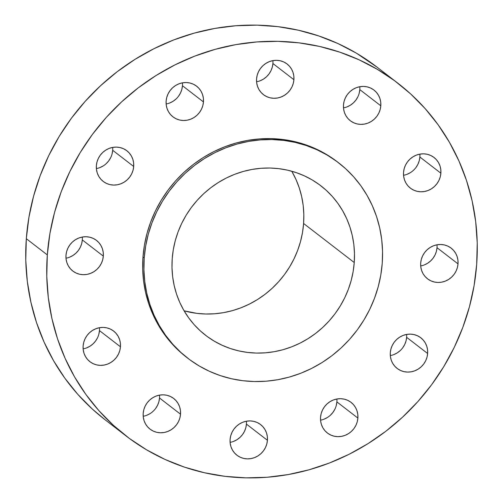 <?xml version="1.0" encoding="UTF-8"?>
<svg xmlns="http://www.w3.org/2000/svg" width="503" height="503" viewBox="0 0 503 503"><rect width="100%" height="100%" fill="white"/><g stroke="black" fill="none" stroke-linecap="round" stroke-linejoin="round"><path stroke-width="0.75" d="M166.128 104.008A19.359 18.328 127.6 0 0 182.457 85.73L203.457 101.927A19.359 18.328 -52.4 0 1 192.19 118.532A19.359 18.328 -52.4 0 1 172.963 116.847A19.359 18.328 -52.4 0 1 166.122 101.109L166.21 104.819L167.009 108.403L168.492 111.723L170.605 114.646L173.258 117.073L176.358 118.897L179.778 120.054L183.394 120.494L187.066 120.211L190.643 119.205L194.001 117.526L197.006 115.225L199.54 112.402L201.502 109.157L202.828 105.617L203.457 101.927L203.369 98.217L202.571 94.633L201.087 91.313L198.974 88.383L196.321 85.963L193.221 84.139L189.801 82.982L186.185 82.536L182.514 82.825L178.936 83.825L175.578 85.51L172.573 87.811L170.039 90.634L168.077 93.879L166.751 97.412L166.122 101.109A19.359 18.328 -52.4 0 1 177.389 84.504A19.359 18.328 -52.4 0 1 196.616 86.183A19.359 18.328 -52.4 0 1 203.457 101.927L182.457 85.73L181.828 89.427L180.508 92.961L178.54 96.205M256.574 81.788A19.359 18.328 127.6 0 0 272.909 63.516L293.909 79.713A19.359 18.328 -52.4 0 1 282.636 96.318A19.359 18.328 -52.4 0 1 263.415 94.633A19.359 18.328 -52.4 0 1 256.568 78.896L256.656 82.605L257.461 86.189L258.944 89.509L261.051 92.433L263.71 94.853L266.81 96.677L270.23 97.834L273.846 98.28L277.518 97.997L281.095 96.991L284.453 95.306L287.452 93.011L289.986 90.188L291.954 86.944L293.28 83.404L293.909 79.713L293.821 75.997L293.023 72.413L291.539 69.1L289.426 66.17L286.773 63.749L283.673 61.926L280.246 60.769L276.631 60.322L272.966 60.605L269.382 61.611L266.024 63.296L263.025 65.591L260.491 68.421L258.523 71.659L257.203 75.198L256.568 78.896A19.359 18.328 -52.4 0 1 267.841 62.284A19.359 18.328 -52.4 0 1 287.062 63.969A19.359 18.328 -52.4 0 1 293.909 79.713L272.909 63.516L272.28 67.207L270.954 70.747L268.992 73.991L266.458 76.814L263.453 79.116L260.095 80.794M343.48 107.887A19.359 18.328 127.6 0 0 359.808 89.609L380.809 105.806A19.359 18.328 -52.4 0 1 369.542 122.411A19.359 18.328 -52.4 0 1 350.314 120.726A19.359 18.328 -52.4 0 1 343.474 104.989L343.562 108.698L344.36 112.282L345.844 115.602L347.957 118.526L350.61 120.953L353.71 122.776L357.13 123.933L360.745 124.373L364.417 124.09L367.995 123.084L371.352 121.405L374.358 119.104L376.892 116.281L378.853 113.037L380.18 109.497L380.809 105.806L380.721 102.096L379.922 98.513L378.438 95.193L376.326 92.263L373.672 89.842L370.573 88.019L367.152 86.862L363.537 86.415L359.865 86.705L356.287 87.704L352.93 89.389L349.925 91.691L347.391 94.514L345.429 97.758L344.102 101.292L343.474 104.989A19.359 18.328 -52.4 0 1 354.741 88.383A19.359 18.328 -52.4 0 1 373.968 90.062A19.359 18.328 -52.4 0 1 380.809 105.806L359.808 89.609L359.18 93.307M403.544 175.296A19.359 18.328 127.6 0 0 419.879 157.024L440.88 173.214A19.359 18.328 -52.4 0 1 429.612 189.826A19.359 18.328 -52.4 0 1 410.385 188.141A19.359 18.328 -52.4 0 1 403.544 172.403L403.626 176.113L404.431 179.697L405.915 183.01L408.021 185.94L410.681 188.361L413.78 190.184L417.201 191.341L420.816 191.788L424.488 191.505L428.066 190.499L431.423 188.814L434.422 186.519L436.956 183.689L438.924 180.451L440.251 176.911L440.88 173.214L440.791 169.505L439.993 165.921L438.509 162.607L436.397 159.677L433.743 157.257L430.643 155.433L427.217 154.276L423.601 153.83L419.936 154.113L416.352 155.119L412.994 156.804L409.995 159.099L407.461 161.928L405.493 165.166L404.173 168.706L403.544 172.403A19.359 18.328 -52.4 0 1 414.812 155.792A19.359 18.328 -52.4 0 1 434.032 157.477A19.359 18.328 -52.4 0 1 440.88 173.214L419.879 157.024L419.25 160.715L417.924 164.255L415.962 167.499M420.69 265.961A19.359 18.328 127.6 0 0 437.019 247.69L458.019 263.886A19.359 18.328 -52.4 0 1 446.752 280.492A19.359 18.328 -52.4 0 1 427.525 278.807A19.359 18.328 -52.4 0 1 420.684 263.069L420.772 266.779L421.571 270.363L423.054 273.682L425.167 276.606L427.82 279.027L430.92 280.856L434.341 282.013L437.956 282.453L441.628 282.17L445.205 281.164L448.563 279.486L451.568 277.184L454.096 274.361L456.064 271.117L457.39 267.577L458.019 263.886L457.931 260.177L457.133 256.593L455.649 253.273L453.536 250.343L450.883 247.922L447.783 246.099L444.363 244.942L440.747 244.496L437.076 244.785L433.492 245.785L430.14 247.47L427.135 249.771L424.601 252.594L422.639 255.838L421.313 259.372L420.684 263.069A19.359 18.328 -52.4 0 1 431.951 246.464A19.359 18.328 -52.4 0 1 451.172 248.142A19.359 18.328 -52.4 0 1 458.019 263.886L437.019 247.69L436.39 251.387L435.064 254.92L433.102 258.165L430.568 260.988L427.563 263.289L424.211 264.974M390.309 355.59A19.359 18.328 127.6 0 0 406.638 337.318L427.638 353.515A19.359 18.328 -52.4 0 1 416.371 370.12A19.359 18.328 -52.4 0 1 397.144 368.435A19.359 18.328 -52.4 0 1 390.303 352.697L390.391 356.407L391.189 359.991L392.673 363.311L394.786 366.234L397.439 368.655L400.539 370.485L403.959 371.642L407.575 372.082L411.247 371.799L414.824 370.793L418.182 369.114L421.187 366.813L423.721 363.99L425.683 360.745L427.009 357.205L427.638 353.515L427.55 349.805L426.751 346.221L425.268 342.901L423.155 339.971L420.502 337.551L417.402 335.727L413.982 334.57L410.366 334.124L406.694 334.413L403.11 335.413L399.759 337.098L396.754 339.393L394.22 342.222L392.258 345.467L390.932 349L390.303 352.697A19.359 18.328 -52.4 0 1 401.57 336.092A19.359 18.328 -52.4 0 1 420.797 337.771A19.359 18.328 -52.4 0 1 427.638 353.515L406.638 337.318L406.009 341.015L404.689 344.549L402.721 347.793M320.543 420.168A19.359 18.328 127.6 0 0 336.878 401.891L357.878 418.087A19.359 18.328 -52.4 0 1 346.605 434.693A19.359 18.328 -52.4 0 1 327.384 433.008A19.359 18.328 -52.4 0 1 320.543 417.27L320.625 420.98L321.43 424.563L322.913 427.883L325.02 430.807L327.679 433.228L330.779 435.057L334.199 436.214L337.815 436.654L341.487 436.371L345.064 435.365L348.422 433.687L351.421 431.385L353.955 428.562L355.923 425.318L357.249 421.778L357.878 418.087L357.79 414.378L356.992 410.794L355.508 407.474L353.395 404.544L350.742 402.123L347.642 400.3L344.215 399.143L340.6 398.697L336.935 398.986L333.351 399.986L329.993 401.671L326.994 403.972L324.46 406.795L322.492 410.039L321.172 413.573L320.543 417.27A19.359 18.328 -52.4 0 1 331.81 400.665A19.359 18.328 -52.4 0 1 351.031 402.343A19.359 18.328 -52.4 0 1 357.878 418.087L336.878 401.891L336.249 405.588M230.097 442.382A19.359 18.328 127.6 0 0 246.432 424.104L267.426 440.301A19.359 18.328 -52.4 0 1 256.159 456.906A19.359 18.328 -52.4 0 1 236.938 455.228A19.359 18.328 -52.4 0 1 230.091 439.484L230.179 443.193L230.978 446.777L232.461 450.097L234.574 453.027L237.227 455.448L240.327 457.271L243.748 458.428L247.363 458.874L251.035 458.585L254.619 457.585L257.97 455.9L260.975 453.599L263.509 450.776L265.471 447.532L266.797 443.998L267.426 440.301L267.338 436.591L266.54 433.008L265.056 429.688L262.943 426.764L260.29 424.337L257.19 422.514L253.77 421.357L250.154 420.917L246.483 421.2L242.905 422.206L239.547 423.884L236.542 426.186L234.008 429.009L232.046 432.253L230.72 435.793L230.091 439.484A19.359 18.328 -52.4 0 1 241.358 422.878A19.359 18.328 -52.4 0 1 260.585 424.563A19.359 18.328 -52.4 0 1 267.426 440.301L246.432 424.104L245.797 427.802L244.477 431.341L242.509 434.579L239.975 437.409L236.976 439.704L233.618 441.389M143.192 416.289A19.359 18.328 127.6 0 0 159.526 398.011L180.527 414.208A19.359 18.328 -52.4 0 1 169.253 430.813A19.359 18.328 -52.4 0 1 150.032 429.128A19.359 18.328 -52.4 0 1 143.192 413.391L143.273 417.1L144.078 420.684L145.562 424.004L147.668 426.928L150.328 429.355L153.428 431.178L156.848 432.335L160.463 432.775L164.135 432.492L167.713 431.486L171.07 429.807L174.069 427.506L176.603 424.683L178.571 421.439L179.898 417.899L180.527 414.208L180.439 410.498L179.64 406.914L178.156 403.595L176.044 400.665L173.39 398.244L170.291 396.421L166.864 395.264L163.249 394.817L159.583 395.106L155.999 396.106L152.642 397.791L149.643 400.092L147.109 402.916L145.141 406.16L143.82 409.694L143.192 413.391A19.359 18.328 -52.4 0 1 154.459 396.785A19.359 18.328 -52.4 0 1 173.68 398.464A19.359 18.328 -52.4 0 1 180.527 414.208L159.526 398.011L158.898 401.708L157.571 405.242L155.609 408.486M83.127 348.875A19.359 18.328 127.6 0 0 99.456 330.597L120.456 346.793A19.359 18.328 -52.4 0 1 109.189 363.399A19.359 18.328 -52.4 0 1 89.962 361.72A19.359 18.328 -52.4 0 1 83.121 345.976L83.209 349.686L84.007 353.269L85.491 356.589L87.604 359.519L90.257 361.94L93.357 363.763L96.777 364.92L100.393 365.367L104.064 365.077L107.642 364.078L111 362.393L114.005 360.091L116.539 357.268L118.501 354.024L119.827 350.49L120.456 346.793L120.368 343.084L119.569 339.5L118.086 336.18L115.973 333.256L113.32 330.836L110.22 329.006L106.799 327.849L103.184 327.409L99.512 327.692L95.935 328.698L92.577 330.377L89.572 332.678L87.038 335.501L85.076 338.745L83.749 342.285L83.121 345.976A19.359 18.328 -52.4 0 1 94.388 329.371A19.359 18.328 -52.4 0 1 113.615 331.056A19.359 18.328 -52.4 0 1 120.456 346.793L99.456 330.597L98.827 334.294M96.369 168.58A19.359 18.328 127.6 0 0 112.697 150.303L133.697 166.499A19.359 18.328 -52.4 0 1 122.43 183.105A19.359 18.328 -52.4 0 1 103.203 181.42A19.359 18.328 -52.4 0 1 96.362 165.682L96.444 169.392L97.249 172.975L98.733 176.295L100.845 179.219L103.499 181.646L106.598 183.469L110.019 184.626L113.634 185.066L117.306 184.783L120.883 183.777L124.241 182.099L127.246 179.797L129.774 176.974L131.742 173.73L133.069 170.19L133.697 166.499L133.609 162.79L132.811 159.206L131.327 155.886L129.214 152.956L126.561 150.535L123.461 148.712L120.035 147.555L116.419 147.109L112.754 147.398L109.17 148.398L105.819 150.083L102.813 152.384L100.279 155.207L98.311 158.451L96.991 161.985L96.362 165.682A19.359 18.328 -52.4 0 1 107.629 149.077A19.359 18.328 -52.4 0 1 126.85 150.755A19.359 18.328 -52.4 0 1 133.697 166.499L112.697 150.303L112.068 154M65.987 258.209A19.359 18.328 127.6 0 0 82.316 239.931L103.316 256.128A19.359 18.328 -52.4 0 1 92.049 272.733A19.359 18.328 -52.4 0 1 72.822 271.048A19.359 18.328 -52.4 0 1 65.981 255.31L66.069 259.02L66.868 262.604L68.351 265.924L70.464 268.847L73.117 271.274L76.217 273.098L79.637 274.254L83.253 274.695L86.925 274.412L90.502 273.406L93.86 271.727L96.865 269.426L99.399 266.603L101.361 263.358L102.687 259.818L103.316 256.128L103.228 252.418L102.43 248.834L100.946 245.514L98.833 242.584L96.18 240.164L93.08 238.34L89.66 237.183L86.044 236.737L82.373 237.026L78.789 238.026L75.437 239.711L72.432 242.012L69.898 244.835L67.936 248.08L66.61 251.613L65.981 255.31A19.359 18.328 -52.4 0 1 77.248 238.705A19.359 18.328 -52.4 0 1 96.469 240.384A19.359 18.328 -52.4 0 1 103.316 256.128L82.316 239.931L81.687 243.628L80.361 247.162L78.399 250.406L75.865 253.229L72.86 255.53L69.508 257.215M476.687 264.295L474.084 285.66L469.437 306.78L462.791 327.447L454.215 347.46L443.784 366.624L431.599 384.757L417.786 401.683L402.475 417.245L385.807 431.285L367.945 443.677L349.069 454.291L329.352 463.037L308.98 469.815L288.162 474.574L267.093 477.259L245.973 477.85L225.004 476.341L204.394 472.738L184.343 467.092L165.034 459.44L146.662 449.864L129.397 438.459L113.414 425.331L98.858 410.605L85.875 394.427L74.589 376.948L65.107 358.337L57.518 338.783L51.903 318.462L48.307 297.569L46.773 276.317L47.313 254.902A222.659 210.776 -52.4 0 1 176.911 63.919A222.659 210.776 -52.4 0 1 397.98 83.284A222.659 210.776 -52.4 0 1 476.687 264.295A222.659 210.776 -52.4 0 1 347.089 455.272A222.659 210.776 -52.4 0 1 126.02 435.912A222.659 210.776 -52.4 0 1 47.313 254.902L49.916 233.53L54.563 212.411L61.209 191.75L69.785 171.737L80.216 152.572L92.395 134.439L106.208 117.507L121.525 101.952L138.193 87.906L156.049 75.519L174.931 64.9L194.648 56.16L215.014 49.382L235.838 44.622L256.907 41.938L278.027 41.347L298.996 42.856L319.6 46.452L339.657 52.105L358.966 59.756L377.338 69.332L394.597 80.738L410.586 93.866L425.142 108.591L438.126 124.769L449.412 142.248L458.893 160.853L466.482 180.414L472.097 200.735L475.687 221.622L477.228 242.88L476.687 264.295M397.98 83.284L376.98 67.088A222.659 210.776 127.6 0 0 155.911 47.728A222.659 210.776 127.6 0 0 26.313 238.705L47.313 254.902L26.313 238.705A222.659 210.776 127.6 0 0 105.02 419.716L126.02 435.912M144.223 257.945A123.43 116.847 -52.4 0 1 216.064 152.076A123.43 116.847 -52.4 0 1 338.613 162.809A123.43 116.847 -52.4 0 1 382.249 263.151L380.802 274.996L378.225 286.704L374.54 298.16L369.787 309.257L364.009 319.877L357.256 329.93L349.598 339.318L341.109 347.944L331.867 355.728L321.964 362.594L311.502 368.479L300.568 373.327L289.282 377.087L277.738 379.721L266.056 381.211L254.348 381.538L242.729 380.702L231.305 378.702L220.182 375.571L209.481 371.333L199.295 366.027L189.725 359.702L180.866 352.421L172.799 344.259L165.6 335.294L159.344 325.604L154.088 315.287L149.881 304.447L146.769 293.18L144.776 281.598L143.927 269.815L144.223 257.945L145.669 246.099L148.24 234.392L151.925 222.936L156.685 211.845L162.463 201.219L169.215 191.171L176.874 181.784L185.362 173.158L194.604 165.374L204.501 158.508L214.97 152.623L225.897 147.775L237.19 144.015L248.734 141.381L260.409 139.891L272.117 139.564L283.742 140.4L295.167 142.393L306.283 145.53L316.984 149.768L327.17 155.075L336.74 161.4L345.605 168.675L353.672 176.842L360.871 185.808L367.127 195.497L372.383 205.815L376.59 216.655L379.702 227.922L381.695 239.497L382.544 251.28L382.249 263.151A123.43 116.847 -52.4 0 1 310.401 369.02A123.43 116.847 -52.4 0 1 187.858 358.287A123.43 116.847 -52.4 0 1 144.223 257.945L142.99 256.995L144.223 257.945M338.613 162.809L337.381 161.859A123.43 116.847 127.6 0 0 214.831 151.126A123.43 116.847 127.6 0 0 142.99 256.995A123.43 116.847 127.6 0 0 186.619 357.337L187.858 358.287M292.036 171.743L296.06 179.634L299.272 187.927L301.655 196.541L303.177 205.394L303.831 214.404L303.598 223.483L302.498 232.543L300.524 241.497L297.707 250.255L294.073 258.737L289.653 266.86L284.491 274.55L278.631 281.724L272.142 288.32L265.075 294.274L257.505 299.524L249.501 304.026L241.144 307.729L232.505 310.609L223.684 312.621L214.75 313.759L205.796 314.01L196.906 313.369L184.085 310.81A94.388 89.352 127.6 0 0 303.598 223.483L354.244 262.541A94.388 89.352 -52.4 0 1 299.304 343.499A94.388 89.352 -52.4 0 1 205.589 335.294A94.388 89.352 -52.4 0 1 172.227 258.561A94.388 89.352 -52.4 0 1 227.167 177.603A94.388 89.352 -52.4 0 1 320.876 185.808A94.388 89.352 -52.4 0 1 354.244 262.541L303.598 223.483A94.388 89.352 127.6 0 0 291.74 171.227M172.227 258.561L171.995 267.64L172.648 276.65L174.17 285.503L176.553 294.117L179.766 302.41L183.79 310.294L188.575 317.707L194.076 324.567L200.244 330.804L207.022 336.369L214.341 341.21L222.131 345.265L230.311 348.51L238.818 350.905L247.551 352.427L256.442 353.068L265.395 352.817L274.324 351.679L283.151 349.667L291.784 346.787L300.146 343.084L308.15 338.582L315.721 333.332L322.781 327.378L329.276 320.782L335.13 313.608L340.292 305.918L344.718 297.795L348.353 289.313L351.169 280.555L353.137 271.601L354.244 262.541L354.47 253.462L353.823 244.452L352.295 235.599L349.918 226.985L346.699 218.692L342.681 210.801L337.897 203.394L332.395 196.535L326.221 190.291L319.443 184.727L312.13 179.892L304.34 175.836L296.154 172.592L287.653 170.196L278.914 168.668L270.029 168.027L261.076 168.279L252.141 169.417L243.32 171.435L234.681 174.308L226.325 178.018L218.321 182.514L210.751 187.77L203.684 193.718L197.195 200.32L191.335 207.494L186.173 215.183L181.753 223.307L178.119 231.789L175.302 240.547L173.328 249.501L172.227 258.561M337.45 161.916L325.938 154.125L315.752 148.813L305.051 144.575L293.934 141.444L282.504 139.444L270.884 138.608L259.177 138.935L247.495 140.425L235.951 143.066L224.665 146.826L213.731 151.667L203.269 157.552L193.366 164.418L184.129 172.208L175.635 180.829L167.983 190.216L161.23 200.269L155.446 210.895L150.693 221.986L147.008 233.442L144.43 245.15L142.99 256.995L142.689 268.866L143.544 280.649L145.53 292.23L148.649 303.491L152.849 314.337L158.105 324.649L164.368 334.338L171.561 343.31L179.634 351.471L186.688 357.388M377.112 67.195L356.338 53.136L337.966 43.56L318.657 35.908L298.606 30.262L277.996 26.659L257.027 25.15L235.907 25.741L214.838 28.426L194.02 33.185L173.648 39.963L153.931 48.709L135.056 59.323L117.193 71.715L100.525 85.755L85.214 101.317L71.401 118.243L59.216 136.376L48.785 155.54L40.209 175.553L33.563 196.22L28.916 217.34L26.313 238.705L25.772 260.12L27.313 281.378L30.903 302.265L36.518 322.586L44.107 342.147L53.588 360.752L64.874 378.231L77.858 394.409L92.414 409.134L105.152 419.816M176.006 99.028L173.007 101.329L169.649 103.014M357.859 96.84L355.891 100.084L353.358 102.908L350.358 105.209L347.001 106.894M410.423 172.623L407.065 174.302M400.187 350.616L397.181 352.917L393.83 354.602M334.923 409.121L332.961 412.366L330.427 415.189M327.422 417.49L324.064 419.175M150.07 413.611L146.713 415.296M97.507 337.834L95.539 341.072L93.005 343.901L90.006 346.196L86.648 347.881M110.742 157.533L108.78 160.778L106.246 163.607M103.241 165.902L99.89 167.587M82.316 239.931A19.359 18.328 127.6 0 0 82.31 237.039M112.697 150.303A19.359 18.328 127.6 0 0 112.691 147.41M99.456 330.597A19.359 18.328 127.6 0 0 99.456 327.705M159.526 398.011A19.359 18.328 127.6 0 0 159.52 395.113M246.432 424.104A19.359 18.328 127.6 0 0 246.426 421.212M336.878 401.891A19.359 18.328 127.6 0 0 336.872 398.992M406.638 337.318A19.359 18.328 127.6 0 0 406.631 334.42M437.019 247.69A19.359 18.328 127.6 0 0 437.013 244.791M419.879 157.024A19.359 18.328 127.6 0 0 419.873 154.125M359.808 89.609A19.359 18.328 127.6 0 0 359.808 86.711M272.909 63.516A19.359 18.328 127.6 0 0 272.903 60.618M182.457 85.73A19.359 18.328 127.6 0 0 182.457 82.832"/></g></svg>
